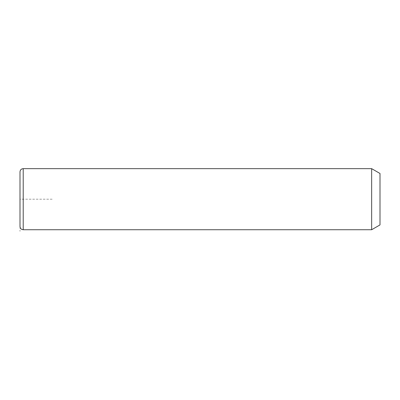 <?xml version="1.0" encoding="UTF-8"?>
<svg xmlns="http://www.w3.org/2000/svg" width="400" height="400" viewBox="0 0 400 400"><rect width="100%" height="100%" fill="white"/><g stroke="black" fill="none" stroke-linecap="round" stroke-linejoin="round"><path stroke-width="0.3" stroke-dasharray="2 1.5" d="M371.65 168.66L371.65 229.73M380 173.48L380 224.91M20 171.875L20 226.52M52.145 199.195L20 199.195L20 231.34M23.215 168.66L23.215 229.73"/><path stroke-width="0.6" d="M371.65 168.66L380 173.48L380 224.91L371.65 229.73L371.65 168.66L23.215 168.66C21.26 168.85 20.19 169.92 20 171.875L20 226.52C20.19 228.47 21.26 229.54 23.215 229.73L23.215 168.66M371.65 229.73L23.215 229.73"/></g></svg>
